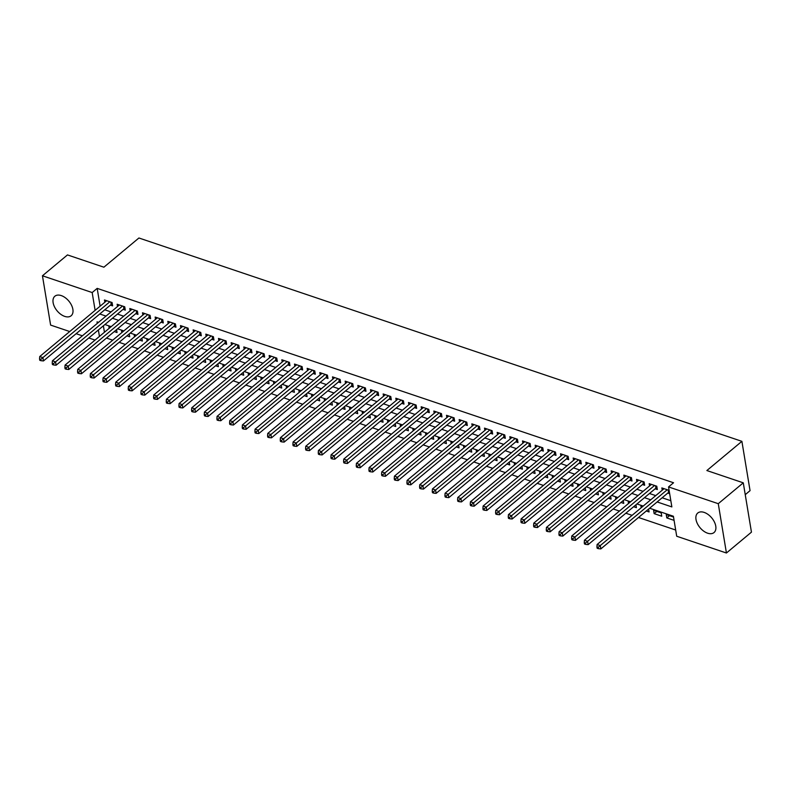 <?xml version="1.0" encoding="UTF-8"?>
<svg xmlns="http://www.w3.org/2000/svg" width="791" height="791" viewBox="0 0 791 791"><rect width="100%" height="100%" fill="white"/><g stroke="black" fill="none" stroke-linecap="round" stroke-linejoin="round"><path stroke-width="1.19" d="M61.283 295.597A12.705 7.633 50.2 0 1 71.497 305.158A12.705 7.633 50.2 0 1 71.141 315.757A12.705 7.633 50.2 0 1 64.724 316.39A12.705 7.633 50.2 0 1 54.5 306.829A12.705 7.633 50.2 0 1 54.856 296.23A12.705 7.633 50.2 0 1 61.283 295.597M704.158 512.4A12.705 7.633 50.2 0 1 714.382 521.951A12.705 7.633 50.2 0 1 714.016 532.561A12.705 7.633 50.2 0 1 707.599 533.193A12.705 7.633 50.2 0 1 697.385 523.632A12.705 7.633 50.2 0 1 697.741 513.033A12.705 7.633 50.2 0 1 704.158 512.4M745.251 494.662L750.056 490.647L741.899 441.338L138.919 237.992L103.888 267.2L67.472 254.92L42.447 275.782L92.171 292.551L95.118 310.359M741.899 441.338L706.867 470.546L743.283 482.826L751.45 532.145L726.425 553.008L676.71 536.239L673.398 516.246L649.619 508.227M106.469 338.073L112.727 340.179M119.134 342.345L125.393 344.451M131.8 346.616L138.059 348.722M144.466 350.888L150.725 352.994M157.132 355.159L163.401 357.265M169.798 359.43L176.067 361.546M182.474 363.702L188.733 365.818M195.14 367.973L201.398 370.089M207.806 372.245L214.064 374.361M220.471 376.516L226.73 378.632M233.137 380.787L239.406 382.903M245.803 385.059L252.072 387.175M258.479 389.33L264.738 391.446M271.145 393.602L277.404 395.718M283.811 397.873L290.07 399.989M296.477 402.144L302.745 404.26M309.143 406.426L315.411 408.532M321.808 410.697L328.077 412.803M334.484 414.968L340.743 417.075M347.15 419.24L353.409 421.346M359.816 423.511L366.075 425.617M372.482 427.783L378.751 429.889M385.148 432.054L391.416 434.16M397.824 436.325L404.082 438.441M410.489 440.597L416.748 442.713M423.155 444.868L429.414 446.984M435.821 449.14L442.08 451.256M448.487 453.411L454.756 455.527M461.153 457.682L467.422 459.798M473.829 461.954L480.088 464.07M486.495 466.225L492.753 468.341M499.161 470.497L505.419 472.613M511.826 474.768L518.085 476.884M524.492 479.039L530.761 481.155M537.158 483.321L543.427 485.427M549.834 487.592L556.093 489.698M562.5 491.864L568.759 493.97M575.166 496.135L581.425 498.241M587.832 500.406L594.1 502.512M600.498 504.678L606.766 506.784M613.163 508.949L619.432 511.055M625.839 513.221L632.098 515.337M638.505 517.492L675.682 530.029M95.058 340.081L88.79 337.975M82.383 335.809L76.124 333.703M69.717 331.538L50.614 325.091L42.447 275.782M110.414 305.108L112.629 305.86L112.075 302.528L104.471 299.967L104.847 302.241M123.08 309.38L125.294 310.131L124.741 306.799L117.137 304.238L117.523 306.512M135.745 313.651L137.96 314.403L137.407 311.071L129.813 308.51L130.189 310.794M148.411 317.923L150.626 318.674L150.072 315.342L142.479 312.781L142.855 315.065M161.077 322.204L163.292 322.946L162.748 319.613L155.145 317.053L155.52 319.337M173.743 326.475L175.968 327.217L175.414 323.885L167.811 321.324L168.186 323.608M186.419 330.747L188.634 331.488L188.08 328.156L180.477 325.595L180.852 327.879M199.085 335.018L201.3 335.76L200.746 332.428L193.142 329.867L193.528 332.151M211.751 339.29L213.966 340.031L213.412 336.699L205.818 334.138L206.194 336.422M224.417 343.561L226.631 344.303L226.088 340.97L218.484 338.41L218.86 340.694M237.082 347.832L239.297 348.574L238.753 345.252L231.15 342.681L231.526 344.965M249.748 352.104L251.973 352.855L251.419 349.523L243.816 346.952L244.192 349.236M262.424 356.375L264.639 357.127L264.085 353.795L256.482 351.224L256.867 353.508M275.09 360.647L277.305 361.398L276.751 358.066L269.158 355.495L269.533 357.779M287.756 364.918L289.971 365.669L289.417 362.337L281.823 359.767L282.199 362.051M300.422 369.189L302.637 369.941L302.093 366.609L294.489 364.048L294.865 366.322M313.088 373.461L315.312 374.212L314.759 370.88L307.155 368.319L307.531 370.593M325.754 377.732L327.978 378.484L327.425 375.152L319.821 372.591L320.197 374.865M338.429 382.004L340.644 382.755L340.09 379.423L332.487 376.862L332.873 379.136M351.095 386.275L353.31 387.026L352.756 383.694L345.163 381.133L345.538 383.408M363.761 390.546L365.976 391.298L365.422 387.966L357.829 385.405L358.204 387.689M376.427 394.818L378.642 395.569L378.098 392.237L370.495 389.676L370.87 391.96M389.093 399.099L391.318 399.841L390.764 396.509L383.16 393.948L383.536 396.232M401.769 403.37L403.983 404.112L403.43 400.78L395.826 398.219L396.202 400.503M414.435 407.642L416.649 408.383L416.096 405.051L408.492 402.49L408.878 404.774M427.1 411.913L429.315 412.655L428.762 409.323L421.168 406.762L421.544 409.046M439.766 416.185L441.981 416.926L441.427 413.594L433.834 411.033L434.21 413.317M452.432 420.456L454.647 421.198L454.103 417.866L446.5 415.305L446.875 417.589M465.098 424.727L467.323 425.469L466.769 422.147L459.166 419.576L459.541 421.86M477.774 428.999L479.989 429.75L479.435 426.418L471.832 423.847L472.207 426.131M490.44 433.27L492.655 434.022L492.101 430.69L484.497 428.119L484.883 430.403M503.106 437.542L505.32 438.293L504.767 434.961L497.173 432.39L497.549 434.674M515.772 441.813L517.986 442.565L517.443 439.232L509.839 436.662L510.215 438.946M528.437 446.084L530.652 446.836L530.108 443.504L522.505 440.943L522.881 443.217M541.103 450.356L543.328 451.107L542.774 447.775L535.171 445.214L535.547 447.488M553.779 454.627L555.994 455.379L555.44 452.047L547.837 449.486L548.222 451.76M566.445 458.899L568.66 459.65L568.106 456.318L560.512 453.757L560.888 456.031M579.111 463.17L581.326 463.921L580.772 460.589L573.178 458.029L573.554 460.303M591.777 467.441L593.992 468.193L593.448 464.861L585.844 462.3L586.22 464.584M604.443 471.713L606.667 472.464L606.114 469.132L598.51 466.571L598.886 468.855M617.109 475.994L619.333 476.736L618.78 473.404L611.176 470.843L611.552 473.127M629.784 480.266L631.999 481.007L631.445 477.675L623.842 475.114L624.228 477.398M642.45 484.537L644.665 485.279L644.111 481.946L636.518 479.386L636.893 481.67M655.116 488.808L657.331 489.55L656.777 486.218L649.184 483.657L649.559 485.941M669.502 515.673L666.813 517.917L674.08 520.369M656.827 511.401L654.147 513.646L661.741 516.207L661.197 512.875L653.593 510.314L654.147 513.646M646.296 510.996L649.075 511.935L648.6 509.068M633.631 506.724L636.409 507.664L635.934 504.796M620.955 502.453L623.743 503.392L623.268 500.525M608.289 498.182L611.077 499.121L610.603 496.254M595.623 493.91L598.411 494.85L597.937 491.982M582.957 489.639L585.736 490.578L585.261 487.711M570.291 485.367L573.07 486.307L572.595 483.439M557.615 481.096L560.404 482.035L559.929 479.168M544.95 476.825L547.738 477.764L547.263 474.897M532.284 472.553L535.072 473.483L534.597 470.625M519.618 468.272L522.406 469.211L521.931 466.354M506.952 464.001L509.73 464.94L509.256 462.082M494.286 459.729L497.064 460.669L496.59 457.811M481.61 455.458L484.399 456.397L483.924 453.53M468.944 451.186L471.733 452.126L471.258 449.258M456.278 446.915L459.067 447.854L458.592 444.987M443.613 442.644L446.401 443.583L445.926 440.716M430.947 438.372L433.725 439.312L433.25 436.444M418.281 434.101L421.059 435.04L420.585 432.173M405.605 429.829L408.393 430.769L407.919 427.901M392.939 425.558L395.727 426.497L395.253 423.63M380.273 421.287L383.062 422.226L382.587 419.359M367.607 417.015L370.386 417.955L369.921 415.087M354.941 412.744L357.72 413.683L357.245 410.816M342.276 408.472L345.054 409.412L344.579 406.544M329.6 404.201L332.388 405.14L331.913 402.273M316.934 399.93L319.722 400.869L319.248 398.002M304.268 395.658L307.056 396.598L306.582 393.73M291.602 391.377L294.381 392.316L293.906 389.459M278.936 387.106L281.715 388.045L281.24 385.187M266.26 382.834L269.049 383.773L268.574 380.916M253.595 378.563L256.383 379.502L255.908 376.645M240.929 374.291L243.717 375.231L243.242 372.363M228.263 370.02L231.051 370.959L230.576 368.092M215.597 365.749L218.375 366.688L217.901 363.82M202.931 361.477L205.709 362.416L205.235 359.549M190.255 357.206L193.044 358.145L192.569 355.278M177.589 352.934L180.378 353.874L179.903 351.006M164.924 348.663L167.712 349.602L167.237 346.735M152.258 344.392L155.046 345.331L154.571 342.463M139.592 340.12L142.37 341.059L141.896 338.192M126.926 335.849L129.704 336.788L129.23 333.921M103.374 325.813L104.442 332.26M673.527 517.037L666.259 514.585L666.813 517.917M642.579 506.596L640.928 506.042L641.204 507.733M629.903 502.325L628.262 501.771L628.538 503.462M617.237 498.053L615.586 497.499L615.873 499.19M604.571 493.782L602.92 493.228L603.207 494.919M591.905 489.51L590.254 488.957L590.541 490.647M579.239 485.239L577.588 484.685L577.865 486.376M566.574 480.968L564.922 480.404L565.199 482.105M553.898 476.696L552.256 476.133L552.533 477.833M541.232 472.425L539.581 471.861L539.867 473.562M528.566 468.153L526.915 467.59L527.202 469.29M515.9 463.872L514.249 463.318L514.536 465.019M503.234 459.601L501.583 459.047L501.86 460.748M490.568 455.329L488.917 454.776L489.194 456.476M477.893 451.058L476.251 450.504L476.528 452.205M465.227 446.786L463.575 446.233L463.862 447.933M452.561 442.515L450.91 441.961L451.196 443.662M439.895 438.244L438.244 437.69L438.521 439.391M427.229 433.972L425.578 433.419L425.855 435.109M414.553 429.701L412.912 429.147L413.189 430.838M401.887 425.429L400.246 424.876L400.523 426.567M389.221 421.158L387.57 420.604L387.857 422.295M376.556 416.887L374.904 416.333L375.191 418.024M363.89 412.615L362.238 412.062L362.515 413.752M351.224 408.344L349.573 407.79L349.849 409.481M338.548 404.072L336.907 403.509L337.184 405.21M325.882 399.801L324.231 399.237L324.518 400.938M313.216 395.53L311.565 394.966L311.852 396.667M300.55 391.258L298.899 390.695L299.186 392.395M287.884 386.977L286.233 386.423L286.51 388.124M275.219 382.706L273.567 382.152L273.844 383.853M262.543 378.434L260.901 377.88L261.178 379.581M249.877 374.163L248.226 373.609L248.512 375.31M237.211 369.891L235.56 369.338L235.847 371.038M224.545 365.62L222.894 365.066L223.171 366.767M211.879 361.349L210.228 360.795L210.505 362.496M199.213 357.077L197.562 356.523L197.839 358.214M186.538 352.806L184.896 352.252L185.173 353.943M173.872 348.534L172.22 347.981L172.507 349.671M161.206 344.263L159.555 343.709L159.841 345.4M148.54 339.992L146.889 339.438L147.166 341.129M135.874 335.72L134.223 335.166L134.5 336.857M123.198 331.449L121.557 330.895L121.834 332.586M110.532 327.177L108.891 326.614L109.168 328.314M116.564 329.649L117.038 332.517L114.25 331.577M657.143 501.949L671.856 506.912L668.543 486.93L673.546 482.757L97.174 288.379L100.121 306.186M104.768 309.815L111.027 311.931M117.434 314.086L123.703 316.202M130.1 318.358L136.368 320.474M142.776 322.629L149.034 324.745M155.441 326.901L161.7 329.016M168.107 331.172L174.366 333.288M180.773 335.443L187.032 337.559M193.439 339.715L199.708 341.831M206.105 343.986L212.374 346.102M218.781 348.267L225.04 350.373M231.447 352.539L237.705 354.645M244.112 356.81L250.371 358.916M256.778 361.082L263.037 363.188M269.444 365.353L275.713 367.459M282.11 369.624L288.379 371.73M294.786 373.896L301.045 376.002M307.452 378.167L313.711 380.283M320.118 382.439L326.376 384.555M332.784 386.71L339.052 388.826M345.449 390.981L351.718 393.097M358.115 395.253L364.384 397.369M370.791 399.524L377.05 401.64M383.457 403.796L389.716 405.912M396.123 408.067L402.382 410.183M408.789 412.338L415.057 414.454M421.455 416.61L427.723 418.726M434.13 420.881L440.389 422.997M446.796 425.163L453.055 427.269M459.462 429.434L465.721 431.54M472.128 433.705L478.387 435.811M484.794 437.977L491.063 440.083M497.46 442.248L503.729 444.354M510.136 446.52L516.394 448.626M522.802 450.791L529.06 452.897M535.467 455.062L541.726 457.178M548.133 459.334L554.392 461.45M560.799 463.605L567.068 465.721M573.465 467.877L579.734 469.992M586.141 472.148L592.4 474.264M598.807 476.419L605.066 478.535M611.473 480.691L617.731 482.807M624.139 484.962L630.407 487.078M636.804 489.233L643.073 491.349M649.47 493.505L655.739 495.621M662.146 497.776L670.827 500.713M669.117 490.38L661.849 487.928L662.225 490.212M667.782 493.08L669.67 493.713M743.283 482.826L718.268 503.689L726.425 553.008M97.174 288.379L92.171 292.551M668.543 486.93L718.268 503.689M99.765 313.987L106.024 316.103M112.431 318.259L118.69 320.375M125.097 322.53L131.365 324.646M137.763 326.802L144.031 328.918M150.438 331.073L156.697 333.189M163.104 335.344L169.363 337.46M175.77 339.616L182.029 341.732M188.436 343.887L194.705 346.003M201.102 348.159L207.371 350.275M213.768 352.44L220.036 354.546M226.444 356.711L232.702 358.817M239.109 360.983L245.368 363.089M251.775 365.254L258.034 367.36M264.441 369.526L270.71 371.632M277.107 373.797L283.376 375.903M289.773 378.068L296.042 380.174M302.449 382.34L308.708 384.456M315.115 386.611L321.373 388.727M327.781 390.883L334.039 392.998M340.446 395.154L346.715 397.27M353.112 399.425L359.381 401.541M365.788 403.697L372.047 405.813M378.454 407.968L384.713 410.084M391.12 412.24L397.379 414.355M403.786 416.511L410.045 418.627M416.452 420.782L422.72 422.898M429.118 425.054L435.386 427.17M441.793 429.335L448.052 431.441M454.459 433.606L460.718 435.712M467.125 437.878L473.384 439.984M479.791 442.149L486.06 444.255M492.457 446.421L498.726 448.527M505.123 450.692L511.391 452.798M517.798 454.963L524.057 457.069M530.464 459.235L536.723 461.351M543.13 463.506L549.389 465.622M555.796 467.778L562.065 469.894M568.462 472.049L574.731 474.165M581.128 476.32L587.397 478.436M593.804 480.592L600.062 482.708M606.47 484.863L612.728 486.979M619.135 489.135L625.394 491.251M631.801 493.406L638.07 495.522M644.467 497.677L650.736 499.793M98.509 322.372L97.026 321.868L97.273 323.4M98.371 329.985L99.439 336.432M643.212 506.062L636.953 503.956M630.546 501.791L624.277 499.685M617.88 497.519L611.611 495.413M605.214 493.248L598.945 491.142M592.538 488.976L586.279 486.861M579.872 484.705L573.613 482.589M567.206 480.434L560.948 478.318M554.54 476.162L548.272 474.046M541.875 471.891L535.606 469.775M529.199 467.619L522.94 465.504M516.533 463.348L510.274 461.232M503.867 459.077L497.608 456.961M491.201 454.805L484.942 452.689M478.535 450.534L472.267 448.418M465.869 446.262L459.601 444.147M453.194 441.981L446.935 439.875M440.528 437.71L434.269 435.604M427.862 433.438L421.603 431.332M415.196 429.167L408.937 427.061M402.53 424.896L396.261 422.79M389.864 420.624L383.595 418.518M377.188 416.353L370.93 414.247M364.522 412.081L358.264 409.965M351.857 407.81L345.598 405.694M339.191 403.539L332.922 401.423M326.525 399.267L320.256 397.151M313.859 394.996L307.59 392.88M301.183 390.724L294.924 388.608M288.517 386.453L282.258 384.337M275.851 382.182L269.593 380.066M263.185 377.91L256.917 375.794M250.52 373.639L244.251 371.523M237.844 369.367L231.585 367.251M225.178 365.086L218.919 362.98M212.512 360.815L206.253 358.709M199.846 356.543L193.587 354.437M187.18 352.272L180.912 350.166M174.514 348L168.246 345.894M161.839 343.729L155.58 341.623M149.173 339.458L142.914 337.352M136.507 335.186L130.248 333.07M123.841 330.915L117.582 328.799M111.175 326.643L104.906 324.528M667.228 489.748L600.28 545.572L597.106 544.505L664.064 488.68M669.384 491.982L669.048 492.131A1.631 0.91 -9.4 0 0 668.583 492.407L600.834 548.905L600.28 545.572L598.194 547.342L596.928 546.907L597.146 548.242L598.411 548.667L598.194 547.342M598.411 548.667L600.834 548.905M597.106 544.505L596.928 546.907M654.562 485.476L587.614 541.301L584.44 540.233L651.398 484.408M657.005 487.582L656.382 487.859A1.631 0.91 -9.4 0 0 655.917 488.136L588.158 544.633L587.614 541.301L585.528 543.061L584.252 542.636L584.48 543.971L585.745 544.396L585.528 543.061M585.745 544.396L588.158 544.633M584.44 540.233L584.252 542.636M641.897 481.205L574.938 537.03L571.774 535.962L638.732 480.137M644.339 483.311L643.716 483.588A1.631 0.91 -9.4 0 0 643.251 483.865L575.492 540.362L574.938 537.03L572.852 538.79L571.586 538.364L571.814 539.699L573.08 540.124L572.852 538.79M573.08 540.124L575.492 540.362M571.774 535.962L571.586 538.364M629.231 476.933L562.272 532.758L559.108 531.69L626.067 475.866M631.673 479.039L631.05 479.316A1.631 0.91 -9.4 0 0 630.585 479.593L562.826 536.09L562.272 532.758L560.186 534.518L558.921 534.093L559.138 535.428L560.414 535.853L560.186 534.518M560.414 535.853L562.826 536.09M559.108 531.69L558.921 534.093M616.565 472.662L549.607 528.487L546.443 527.419L613.391 471.594M619.007 474.768L618.384 475.045A1.631 0.91 -9.4 0 0 617.909 475.322L550.16 531.819L549.607 528.487L547.52 530.247L546.255 529.822L546.472 531.157L547.738 531.582L547.52 530.247M547.738 531.582L550.16 531.819M546.443 527.419L546.255 529.822M603.899 468.391L536.941 524.215L533.777 523.148L600.725 467.313M606.341 470.497L605.708 470.774A1.631 0.91 -9.4 0 0 605.244 471.05L537.494 527.548L536.941 524.215L534.854 525.975L533.589 525.55L533.806 526.885L535.072 527.31L534.854 525.975M535.072 527.31L537.494 527.548M533.777 523.148L533.589 525.55M591.223 464.109L524.275 519.944L521.101 518.876L588.059 463.042M593.665 466.225L593.042 466.502A1.631 0.91 -9.4 0 0 592.578 466.779L524.819 523.276L524.275 519.944L522.189 521.704L520.923 521.279L521.14 522.614L522.406 523.039L522.189 521.704M522.406 523.039L524.819 523.276M521.101 518.876L520.923 521.279M578.557 459.838L511.609 515.673L508.435 514.605L575.393 458.77M580.999 461.954L580.376 462.221A1.631 0.91 -9.4 0 0 579.912 462.508L512.153 519.005L511.609 515.673L509.523 517.433L508.247 517.007L508.475 518.342L509.74 518.767L509.523 517.433M509.74 518.767L512.153 519.005M508.435 514.605L508.247 517.007M565.891 455.567L498.933 511.401L495.769 510.333L562.727 454.499M568.333 457.682L567.711 457.949A1.631 0.91 -9.4 0 0 567.246 458.236L499.487 514.733L498.933 511.401L496.847 513.161L495.581 512.736L495.809 514.071L497.074 514.496L496.847 513.161M497.074 514.496L499.487 514.733M495.769 510.333L495.581 512.736M553.225 451.295L486.267 507.13L483.103 506.062L550.061 450.227M555.668 453.411L555.045 453.678A1.631 0.91 -9.4 0 0 554.58 453.965L486.821 510.462L486.267 507.13L484.181 508.89L482.915 508.465L483.133 509.8L484.408 510.225L484.181 508.89M484.408 510.225L486.821 510.462M483.103 506.062L482.915 508.465M540.56 447.024L473.601 502.858L470.437 501.791L537.386 445.956M543.002 449.14L542.369 449.407A1.631 0.91 -9.4 0 0 541.904 449.693L474.155 506.191L473.601 502.858L471.515 504.618L470.25 504.193L470.467 505.528L471.733 505.953L471.515 504.618M471.733 505.953L474.155 506.191M470.437 501.791L470.25 504.193M527.884 442.752L460.935 498.587L457.771 497.509L524.72 441.685M530.326 444.868L529.703 445.135A1.631 0.91 -9.4 0 0 529.238 445.422L461.489 501.909L460.935 498.587L458.849 500.347L457.584 499.922L457.801 501.247L459.067 501.682L458.849 500.347M459.067 501.682L461.489 501.909M457.771 497.509L457.584 499.922M515.218 438.481L448.27 494.306L445.096 493.238L512.054 437.413M517.66 440.587L517.037 440.864A1.631 0.91 -9.4 0 0 516.572 441.151L448.813 497.638L448.27 494.306L446.183 496.076L444.918 495.65L445.135 496.975L446.401 497.41L446.183 496.076M446.401 497.41L448.813 497.638M445.096 493.238L444.918 495.65M502.552 434.21L435.594 490.034L432.43 488.967L499.388 433.142M504.994 436.316L504.371 436.592A1.631 0.91 -9.4 0 0 503.907 436.879L436.148 493.366L435.594 490.034L433.517 491.804L432.242 491.379L432.469 492.704L433.735 493.139L433.517 491.804M433.735 493.139L436.148 493.366M432.43 488.967L432.242 491.379M489.886 429.938L422.928 485.763L419.764 484.695L486.722 428.87M492.328 432.044L491.705 432.321A1.631 0.91 -9.4 0 0 491.241 432.598L423.482 489.095L422.928 485.763L420.842 487.533L419.576 487.108L419.803 488.433L421.069 488.868L420.842 487.533M421.069 488.868L423.482 489.095M419.764 484.695L419.576 487.108M477.22 425.667L410.262 481.492L407.098 480.424L474.046 424.599M479.662 427.773L479.039 428.05A1.631 0.91 -9.4 0 0 478.575 428.327L410.816 484.824L410.262 481.492L408.176 483.261L406.91 482.826L407.128 484.161L408.393 484.586L408.176 483.261M408.393 484.586L410.816 484.824M407.098 480.424L406.91 482.826M464.554 421.395L397.596 477.22L394.432 476.152L461.38 420.328M466.997 423.501L466.364 423.778A1.631 0.91 -9.4 0 0 465.899 424.055L398.15 480.552L397.596 477.22L395.51 478.99L394.244 478.555L394.462 479.89L395.727 480.315L395.51 478.99M395.727 480.315L398.15 480.552M394.432 476.152L394.244 478.555M451.879 417.124L384.93 472.949L381.756 471.881L448.715 416.056M454.321 419.23L453.698 419.507A1.631 0.91 -9.4 0 0 453.233 419.784L385.484 476.281L384.93 472.949L382.844 474.719L381.578 474.284L381.796 475.618L383.062 476.044L382.844 474.719M383.062 476.044L385.484 476.281M381.756 471.881L381.578 474.284M439.213 412.853L372.264 468.677L369.09 467.61L436.049 411.785M441.655 414.959L441.032 415.235A1.631 0.91 -9.4 0 0 440.567 415.512L372.808 472.009L372.264 468.677L370.178 470.447L368.913 470.012L369.13 471.347L370.396 471.772L370.178 470.447M370.396 471.772L372.808 472.009M369.09 467.61L368.913 470.012M426.547 408.581L359.589 464.406L356.425 463.338L423.383 407.513M428.989 410.687L428.366 410.964A1.631 0.91 -9.4 0 0 427.901 411.241L360.142 467.738L359.589 464.406L357.502 466.166L356.237 465.741L356.464 467.076L357.73 467.501L357.502 466.166M357.73 467.501L360.142 467.738M356.425 463.338L356.237 465.741M413.881 404.31L346.923 460.135L343.759 459.067L410.717 403.242M416.323 406.416L415.7 406.693A1.631 0.91 -9.4 0 0 415.235 406.97L347.476 463.467L346.923 460.135L344.836 461.895L343.571 461.469L343.788 462.804L345.064 463.229L344.836 461.895M345.064 463.229L347.476 463.467M343.759 459.067L343.571 461.469M401.215 400.038L334.257 455.863L331.093 454.795L398.041 398.971M403.657 402.144L403.034 402.421A1.631 0.91 -9.4 0 0 402.57 402.698L334.811 459.195L334.257 455.863L332.171 457.623L330.905 457.198L331.122 458.533L332.388 458.958L332.171 457.623M332.388 458.958L334.811 459.195M331.093 454.795L330.905 457.198M388.549 395.767L321.591 451.592L318.427 450.524L385.375 394.699M390.991 397.873L390.358 398.15A1.631 0.91 -9.4 0 0 389.894 398.427L322.145 454.924L321.591 451.592L319.505 453.352L318.239 452.927L318.457 454.261L319.722 454.687L319.505 453.352M319.722 454.687L322.145 454.924M318.427 450.524L318.239 452.927M375.873 391.496L308.925 447.32L305.751 446.253L372.709 390.418M378.316 393.602L377.693 393.878A1.631 0.91 -9.4 0 0 377.228 394.155L309.469 450.652L308.925 447.32L306.839 449.08L305.573 448.655L305.791 449.99L307.056 450.415L306.839 449.08M307.056 450.415L309.469 450.652M305.751 446.253L305.573 448.655M363.207 387.214L296.259 443.049L293.085 441.981L360.043 386.146M365.65 389.33L365.027 389.607A1.631 0.91 -9.4 0 0 364.562 389.884L296.803 446.381L296.259 443.049L294.173 444.809L292.897 444.384L293.125 445.719L294.39 446.144L294.173 444.809M294.39 446.144L296.803 446.381M293.085 441.981L292.897 444.384M350.542 382.943L283.583 438.778L280.419 437.71L347.378 381.875M352.984 385.059L352.361 385.326A1.631 0.91 -9.4 0 0 351.896 385.613L284.137 442.11L283.583 438.778L281.497 440.538L280.232 440.112L280.459 441.447L281.725 441.872L281.497 440.538M281.725 441.872L284.137 442.11M280.419 437.71L280.232 440.112M337.876 378.671L270.918 434.506L267.754 433.438L334.712 377.604M340.318 380.787L339.695 381.054A1.631 0.91 -9.4 0 0 339.23 381.341L271.471 437.838L270.918 434.506L268.831 436.266L267.566 435.841L267.783 437.176L269.059 437.601L268.831 436.266M269.059 437.601L271.471 437.838M267.754 433.438L267.566 435.841M325.21 374.4L258.252 430.235L255.088 429.167L322.036 373.332M327.652 376.516L327.029 376.783A1.631 0.91 -9.4 0 0 326.554 377.07L258.805 433.567L258.252 430.235L256.165 431.995L254.9 431.57L255.117 432.904L256.383 433.33L256.165 431.995M256.383 433.33L258.805 433.567M255.088 429.167L254.9 431.57M312.544 370.129L245.586 425.963L242.422 424.896L309.37 369.061M314.986 372.245L314.353 372.512A1.631 0.91 -9.4 0 0 313.889 372.798L246.139 429.295L245.586 425.963L243.499 427.723L242.234 427.298L242.451 428.633L243.717 429.058L243.499 427.723M243.717 429.058L246.139 429.295M242.422 424.896L242.234 427.298M299.868 365.857L232.92 421.692L229.746 420.614L296.704 364.789M302.31 367.973L301.687 368.24A1.631 0.91 -9.4 0 0 301.223 368.527L233.464 425.014L232.92 421.692L230.834 423.452L229.568 423.027L229.786 424.352L231.051 424.787L230.834 423.452M231.051 424.787L233.464 425.014M229.746 420.614L229.568 423.027M287.202 361.586L220.244 417.411L217.08 416.343L284.038 360.518M289.644 363.692L289.022 363.969A1.631 0.91 -9.4 0 0 288.557 364.255L220.798 420.743L220.244 417.411L218.168 419.181L216.892 418.755L217.12 420.08L218.385 420.515L218.168 419.181M218.385 420.515L220.798 420.743M217.08 416.343L216.892 418.755M274.536 357.314L207.578 413.139L204.414 412.071L271.372 356.247M276.979 359.421L276.356 359.697A1.631 0.91 -9.4 0 0 275.891 359.984L208.132 416.471L207.578 413.139L205.492 414.909L204.226 414.484L204.454 415.809L205.719 416.244L205.492 414.909M205.719 416.244L208.132 416.471M204.414 412.071L204.226 414.484M261.87 353.043L194.912 408.868L191.748 407.8L258.706 351.975M264.313 355.149L263.69 355.426A1.631 0.91 -9.4 0 0 263.225 355.703L195.466 412.2L194.912 408.868L192.826 410.638L191.56 410.213L191.778 411.538L193.053 411.973L192.826 410.638M193.053 411.973L195.466 412.2M191.748 407.8L191.56 410.213M249.205 348.772L182.246 404.596L179.082 403.529L246.031 347.704M251.647 350.878L251.014 351.155A1.631 0.91 -9.4 0 0 250.549 351.431L182.8 407.929L182.246 404.596L180.16 406.366L178.895 405.931L179.112 407.266L180.378 407.691L180.16 406.366M180.378 407.691L182.8 407.929M179.082 403.529L178.895 405.931M236.529 344.5L169.581 400.325L166.417 399.257L233.365 343.432M238.971 346.606L238.348 346.883A1.631 0.91 -9.4 0 0 237.883 347.16L170.134 403.657L169.581 400.325L167.494 402.095L166.229 401.66L166.446 402.995L167.712 403.42L167.494 402.095M167.712 403.42L170.134 403.657M166.417 399.257L166.229 401.66M223.863 340.229L156.915 396.054L153.741 394.986L220.699 339.161M226.305 342.335L225.682 342.612A1.631 0.91 -9.4 0 0 225.217 342.889L157.458 399.386L156.915 396.054L154.828 397.824L153.563 397.389L153.78 398.723L155.046 399.148L154.828 397.824M155.046 399.148L157.458 399.386M153.741 394.986L153.563 397.389M211.197 335.957L144.239 391.782L141.075 390.714L208.033 334.89M213.639 338.064L213.016 338.34A1.631 0.91 -9.4 0 0 212.552 338.617L144.793 395.114L144.239 391.782L142.162 393.552L140.887 393.117L141.114 394.452L142.38 394.877L142.162 393.552M142.38 394.877L144.793 395.114M141.075 390.714L140.887 393.117M198.531 331.686L131.573 387.511L128.409 386.443L195.367 330.618M200.973 333.792L200.35 334.069A1.631 0.91 -9.4 0 0 199.886 334.346L132.127 390.843L131.573 387.511L129.487 389.271L128.221 388.846L128.449 390.181L129.714 390.606L129.487 389.271M129.714 390.606L132.127 390.843M128.409 386.443L128.221 388.846M185.865 327.415L118.907 383.24L115.743 382.172L182.691 326.347M188.307 329.521L187.685 329.798A1.631 0.91 -9.4 0 0 187.22 330.074L119.461 386.572L118.907 383.24L116.821 384.999L115.555 384.574L115.773 385.909L117.038 386.334L116.821 384.999M117.038 386.334L119.461 386.572M115.743 382.172L115.555 384.574M173.199 323.143L106.241 378.968L103.077 377.9L170.025 322.075M175.642 325.249L175.009 325.526A1.631 0.91 -9.4 0 0 174.544 325.803L106.795 382.3L106.241 378.968L104.155 380.728L102.889 380.303L103.107 381.638L104.372 382.063L104.155 380.728M104.372 382.063L106.795 382.3M103.077 377.9L102.889 380.303M160.524 318.872L93.575 374.697L90.401 373.629L157.36 317.804M162.966 320.978L162.343 321.255A1.631 0.91 -9.4 0 0 161.878 321.532L94.129 378.029L93.575 374.697L91.489 376.457L90.223 376.032L90.441 377.366L91.707 377.791L91.489 376.457M91.707 377.791L94.129 378.029M90.401 373.629L90.223 376.032M147.858 314.6L80.909 370.425L77.736 369.357L144.694 313.523M150.3 316.707L149.677 316.983A1.631 0.91 -9.4 0 0 149.212 317.26L81.453 373.757L80.909 370.425L78.823 372.185L77.558 371.76L77.775 373.095L79.041 373.52L78.823 372.185M79.041 373.52L81.453 373.757M77.736 369.357L77.558 371.76M135.192 310.319L68.234 366.154L65.07 365.086L132.028 309.251M137.634 312.435L137.011 312.712A1.631 0.91 -9.4 0 0 136.546 312.989L68.787 369.486L68.234 366.154L66.147 367.914L64.882 367.489L65.109 368.824L66.375 369.249L66.147 367.914M66.375 369.249L68.787 369.486M65.07 365.086L64.882 367.489M122.526 306.048L55.568 361.882L52.404 360.815L119.362 304.98M124.968 308.164L124.345 308.431A1.631 0.91 -9.4 0 0 123.88 308.717L56.121 365.215L55.568 361.882L53.481 363.642L52.216 363.217L52.433 364.552L53.709 364.977L53.481 363.642M53.709 364.977L56.121 365.215M52.404 360.815L52.216 363.217M109.86 301.776L42.902 357.611L39.738 356.543L106.686 300.709M112.302 303.892L111.679 304.159A1.631 0.91 -9.4 0 0 111.205 304.446L43.456 360.943L42.902 357.611L40.816 359.371L39.55 358.946L39.768 360.281L41.033 360.706L40.816 359.371M41.033 360.706L43.456 360.943M39.738 356.543L39.55 358.946M668.741 490.252L669.048 492.131M668.197 490.074L668.583 492.407M656.075 485.981L656.382 487.859M655.531 485.803L655.917 488.136M643.399 481.709L643.716 483.588M642.865 481.531L643.251 483.865M630.734 477.438L631.05 479.316M630.19 477.26L630.585 479.593M618.068 473.166L618.384 475.045M617.524 472.978L617.909 475.322M605.402 468.895L605.708 470.774M604.858 468.707L605.244 471.05M592.736 464.624L593.042 466.502M592.192 464.436L592.578 466.779M580.07 460.352L580.376 462.221M579.526 460.164L579.912 462.508M567.394 456.081L567.711 457.949M566.86 455.893L567.246 458.236M554.728 451.809L555.045 453.678M554.184 451.621L554.58 453.965M542.062 447.538L542.369 449.407M541.519 447.35L541.904 449.693M529.397 443.267L529.703 445.135M528.853 443.079L529.238 445.422M516.731 438.995L517.037 440.864M516.187 438.807L516.572 441.151M504.065 434.714L504.371 436.592M503.521 434.536L503.907 436.879M491.389 430.442L491.705 432.321M490.855 430.264L491.241 432.598M478.723 426.171L479.039 428.05M478.179 425.993L478.575 428.327M466.057 421.9L466.364 423.778M465.513 421.722L465.899 424.055M453.391 417.628L453.698 419.507M452.848 417.45L453.233 419.784M440.725 413.357L441.032 415.235M440.182 413.179L440.567 415.512M428.06 409.085L428.366 410.964M427.516 408.907L427.901 411.241M415.384 404.814L415.7 406.693M414.85 404.636L415.235 406.97M402.718 400.543L403.034 402.421M402.174 400.365L402.57 402.698M390.052 396.271L390.358 398.15M389.508 396.083L389.894 398.427M377.386 392L377.693 393.878M376.842 391.812L377.228 394.155M364.72 387.728L365.027 389.607M364.176 387.541L364.562 389.884M352.044 383.457L352.361 385.326M351.511 383.269L351.896 385.613M339.379 379.186L339.695 381.054M338.835 378.998L339.23 381.341M326.713 374.914L327.029 376.783M326.169 374.726L326.554 377.07M314.047 370.643L314.353 372.512M313.503 370.455L313.889 372.798M301.381 366.371L301.687 368.24M300.837 366.184L301.223 368.527M288.715 362.1L289.022 363.969M288.171 361.912L288.557 364.255M276.039 357.819L276.356 359.697M275.505 357.641L275.891 359.984M263.373 353.547L263.69 355.426M262.83 353.369L263.225 355.703M250.707 349.276L251.014 351.155M250.164 349.098L250.549 351.431M238.042 345.005L238.348 346.883M237.498 344.827L237.883 347.16M225.376 340.733L225.682 342.612M224.832 340.555L225.217 342.889M212.71 336.462L213.016 338.34M212.166 336.284L212.552 338.617M200.034 332.19L200.35 334.069M199.5 332.012L199.886 334.346M187.368 327.919L187.685 329.798M186.824 327.741L187.22 330.074M174.702 323.648L175.009 325.526M174.158 323.47L174.544 325.803M162.036 319.376L162.343 321.255M161.493 319.188L161.878 321.532M149.37 315.105L149.677 316.983M148.827 314.917L149.212 317.26M136.695 310.833L137.011 312.712M136.161 310.645L136.546 312.989M124.029 306.562L124.345 308.431M123.495 306.374L123.88 308.717M111.363 302.291L111.679 304.159M110.819 302.103L111.205 304.446"/></g></svg>
